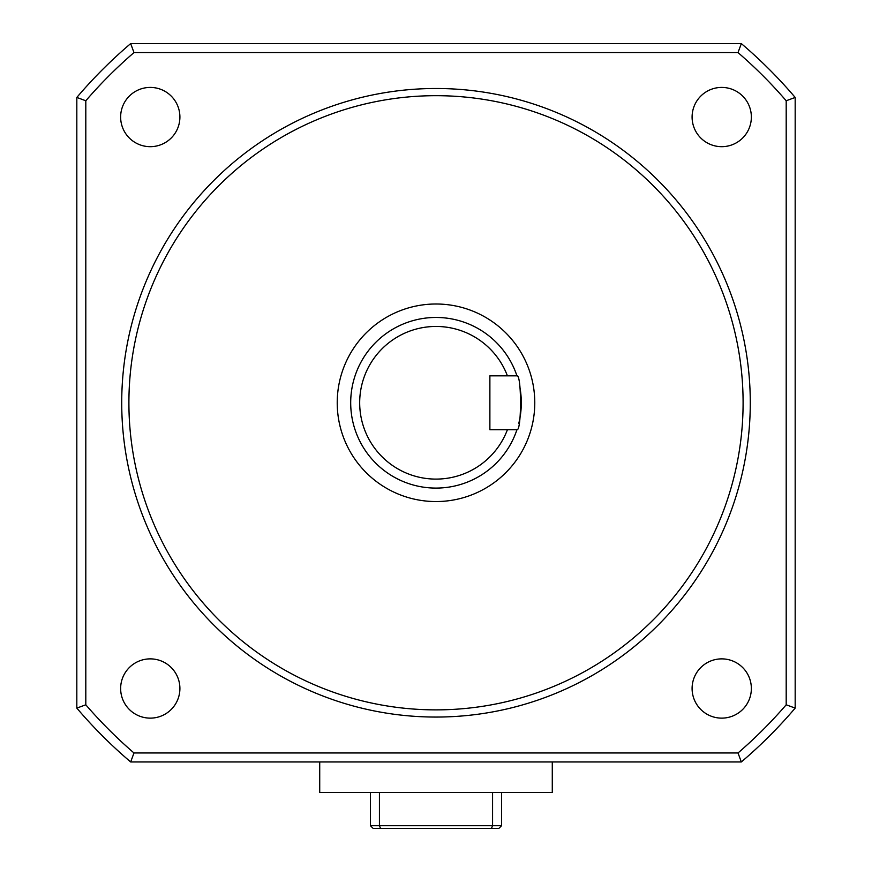 <?xml version="1.0" encoding="UTF-8"?>
<svg xmlns="http://www.w3.org/2000/svg" width="872" height="872" viewBox="0 0 872 872"><rect width="100%" height="100%" fill="white"/><g stroke="black" fill="none" stroke-linecap="round" stroke-linejoin="round"><path stroke-width="1.31" d="M518.807 423.28A85.303 85.303 0 0 0 519.723 386.427M516.943 375.843A85.303 85.303 0 0 0 350.697 402.777A85.303 85.303 0 0 0 516.943 429.711C521.707 431.4 521.707 374.143 516.943 375.843L507.417 375.843A76.322 76.322 0 0 0 390.187 341.737A76.322 76.322 0 0 0 390.187 463.817A76.322 76.322 0 0 0 507.417 429.711L489.879 429.711L489.879 375.843L507.417 375.843M516.943 429.711L507.417 429.711M337.224 402.777A98.776 98.776 0 0 0 436 501.553A98.776 98.776 0 0 0 534.776 402.777A98.776 98.776 0 0 0 436 304.001A98.776 98.776 0 0 0 337.224 402.777M128.903 402.777A307.097 307.097 0 0 0 436 709.873A307.097 307.097 0 0 0 743.097 402.777A307.097 307.097 0 0 0 436 95.68A307.097 307.097 0 0 0 128.903 402.777M121.72 402.777A314.28 314.28 0 0 0 436 717.057A314.28 314.28 0 0 0 750.28 402.777A314.28 314.28 0 0 0 436 88.497A314.28 314.28 0 0 0 121.72 402.777M721.722 658.872A29.637 29.637 0 0 0 692.096 688.499A29.637 29.637 0 0 0 721.722 718.136A29.637 29.637 0 0 0 751.359 688.499A29.637 29.637 0 0 0 721.722 658.872M179.905 688.499A29.637 29.637 0 0 0 150.278 658.872A29.637 29.637 0 0 0 120.641 688.499A29.637 29.637 0 0 0 150.278 718.136A29.637 29.637 0 0 0 179.905 688.499M692.096 117.055A29.637 29.637 0 0 0 721.722 146.681A29.637 29.637 0 0 0 751.359 117.055A29.637 29.637 0 0 0 721.722 87.418A29.637 29.637 0 0 0 692.096 117.055M150.278 146.681A29.637 29.637 0 0 0 179.905 117.055A29.637 29.637 0 0 0 150.278 87.418A29.637 29.637 0 0 0 120.641 117.055A29.637 29.637 0 0 0 150.278 146.681M76.823 708.108L76.823 97.446A471.414 471.414 0 0 1 130.669 43.6L133.983 52.582A462.443 462.443 0 0 0 85.805 100.76L85.805 704.794L76.823 708.108A471.414 471.414 0 0 0 130.669 761.954L741.331 761.954L738.017 752.972A462.443 462.443 0 0 0 786.195 704.794L795.177 708.108L795.177 97.446A471.414 471.414 0 0 0 741.331 43.6L738.017 52.582A462.443 462.443 0 0 1 786.195 100.76L786.195 704.794M133.983 52.582L738.017 52.582M85.805 704.794A462.443 462.443 0 0 0 133.983 752.972L738.017 752.972M130.669 761.954L133.983 752.972M130.669 43.6L741.331 43.6M741.331 761.954A471.414 471.414 0 0 0 795.177 708.108M795.177 97.446L786.195 100.76M76.823 97.446L85.805 100.76M552.281 761.954L552.281 792.485L319.719 792.485L319.719 761.954M501.553 792.485L501.553 825.708L498.86 828.4L373.14 828.4L370.447 825.708L370.447 792.485M379.429 792.485L379.429 825.708L492.571 825.708L492.571 792.485M491.459 828.4L492.571 825.708L501.553 825.708M380.541 828.4L379.429 825.708L370.447 825.708"/></g></svg>
